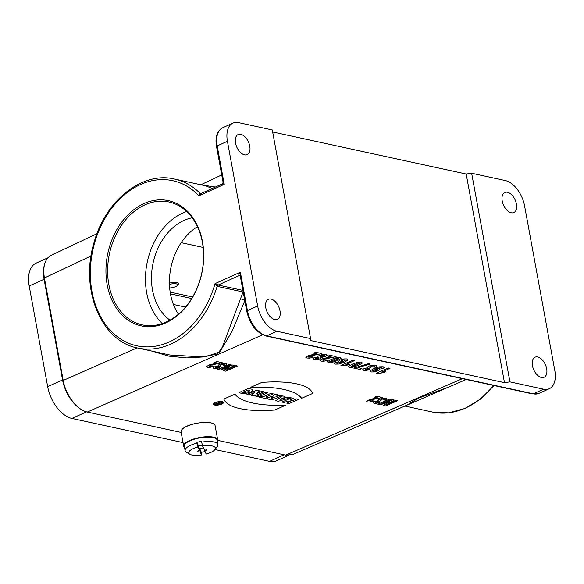 <?xml version="1.0" encoding="UTF-8"?>
<svg xmlns="http://www.w3.org/2000/svg" width="584" height="584" viewBox="0 0 584 584"><rect width="100%" height="100%" fill="white"/><g stroke="black" fill="none" stroke-linecap="round" stroke-linejoin="round"><path stroke-width="0.88" d="M217.708 439.869L215.087 425.59A17.294 5.563 169.6 0 0 213.737 423.918L213.722 423.911C209.722 421.188 195.063 422.4 186.997 426.13A17.097 5.497 -10.4 0 0 181.887 429.598L181.741 429.795A17.294 5.563 169.6 0 0 181.069 431.839L183.69 446.11A17.294 5.563 -10.4 0 1 199.691 437.518A17.294 5.563 -10.4 0 1 217.708 439.869A17.294 5.563 -10.4 0 1 217.387 441.387M292.599 454.6L285.642 455.126L217.73 440.373M181.179 432.437L87.293 412.041C77.168 410.136 65.685 395.083 63.203 380.454L137.13 347.889M169.988 320.156A55.02 41.274 102.3 0 1 153.118 262.888A55.02 41.274 102.3 0 1 192.224 217.774M197.472 226.702A55.02 41.274 -77.7 0 0 170.492 294.037A55.02 41.274 -77.7 0 0 178.47 314.214M504.481 382.651L310.192 340.457L310.571 338.581L272.283 129.947L238.63 122.633A23.579 13.629 65.7 0 0 232.95 123.107A23.579 13.629 65.7 0 0 227.424 141.292L257.654 306.001A23.579 13.629 65.7 0 0 276.925 331.274L266.691 335.895L533.36 393.813L543.594 389.192L509.941 381.885L504.481 382.651L466.185 174.017L471.646 173.244L509.941 381.885M202.495 241.739A64.065 48.056 102.3 0 1 140.503 325.689A64.065 48.056 102.3 0 1 121.538 222.351A64.065 48.056 102.3 0 1 202.495 241.739M212.24 188.464L205.349 185.748L174.463 179.04A86.461 64.86 102.3 0 1 200.064 193.297L201.057 193.516M169.776 354.984L201.838 356.89L217.445 354.094L222.424 347.057L243.053 291.978L217.146 286.35L215.051 283.627L218.197 285.043L242.937 290.416M448.782 387.046L418.188 398.266L406.741 405.23M170.163 292.102L192.632 296.979M178.193 284.452L178.463 283.933C177.908 282.233 174.893 281.955 169.433 283.087M203.13 247.441L181.208 242.681M272.655 131.984L466.185 174.017M201.4 193.53L198.932 195.779L200.064 193.297A1.964 1.475 102.3 0 0 200.648 193.625L200.801 193.625A1.964 1.475 102.3 0 1 200.648 193.625M239.805 275.531L240.272 275.852L239.053 275.619C238.44 275.261 238.878 274.122 240.367 272.195L240.236 275.721A1.964 1.475 -77.7 0 0 239.82 275.531A1.964 1.475 -77.7 0 0 239.053 275.619L218.197 285.043A1.964 1.475 102.3 0 0 217.146 286.35A86.461 64.86 102.3 0 1 137.766 348.027L169.586 354.941M310.571 338.581L276.925 331.274M543.594 389.192A23.579 13.629 65.7 0 0 549.267 388.725A23.579 13.629 65.7 0 0 554.8 370.541L524.571 205.823A23.579 13.629 65.7 0 0 505.299 180.558L471.646 173.244M227.424 141.292L217.19 145.912A1.964 0.635 169.6 0 0 216.533 146.54L223.052 182.077L224.249 184.347L222.022 184.04L200.801 193.625M280.006 310.856A11.001 6.358 -114.3 0 1 277.422 319.346A11.001 6.358 -114.3 0 1 267.1 311.929A11.001 6.358 -114.3 0 1 268.363 299.285A11.001 6.358 -114.3 0 1 280.006 310.856M249.769 146.146A11.001 6.358 -114.3 0 1 247.193 154.629A11.001 6.358 -114.3 0 1 236.863 147.219A11.001 6.358 -114.3 0 1 238.133 134.568A11.001 6.358 -114.3 0 1 249.769 146.146M546.675 368.774A11.001 6.358 -114.3 0 1 544.091 377.264A11.001 6.358 -114.3 0 1 533.769 369.847A11.001 6.358 -114.3 0 1 535.032 357.204A11.001 6.358 -114.3 0 1 546.675 368.774M516.438 204.064A11.001 6.358 -114.3 0 1 513.862 212.547A11.001 6.358 -114.3 0 1 503.532 205.137A11.001 6.358 -114.3 0 1 504.802 192.486A11.001 6.358 -114.3 0 1 516.438 204.064M240.725 298.899A3.146 0.409 -159.6 0 1 244.754 300.337M201.903 185.004L215.408 187.033M244.813 300.643L232.052 331.391L219.825 351.904L205.269 356.839L186.778 357.919L168.783 356.138L152.263 351.181M408.501 404.464L466.244 379.49M91.067 255.967L44.391 277.962C42.632 266.443 44.888 258.887 51.166 255.303M44.391 277.962L63.203 380.454M186.697 211.503A62.882 47.173 -77.7 0 0 147.35 261.632A62.882 47.173 -77.7 0 0 162.359 323.572M202.378 242.302A62.882 47.173 -77.7 0 0 168.951 201.976A62.882 47.173 -77.7 0 0 108.836 284.554A62.882 47.173 -77.7 0 0 142.262 324.879A62.882 47.173 -77.7 0 0 202.378 242.302M170.462 293.883L191.72 298.504M173.419 304.483L185.515 307.111M80.731 409.15A29.674 17.148 -114.3 0 1 62.561 379.921L44.085 279.262A29.674 17.148 -114.3 0 1 44.362 265.07M86.52 411.851L71.92 418.451A29.674 17.148 -114.3 0 1 47.676 386.652L29.2 285.992A29.674 17.148 -114.3 0 1 36.157 263.114L47.808 257.851M71.92 418.451L183.04 442.584M214.985 449.519L269.509 461.367A29.674 17.148 65.7 0 0 276.655 460.769L288.467 455.432M169.674 287.956A5.898 1.898 169.6 0 0 177.419 285.452A5.898 1.898 169.6 0 0 177.645 284.999A5.898 1.898 169.6 0 0 169.462 284.452M203.371 447.76A4.322 1.387 169.6 0 1 199.589 448.41L200.261 452.067A4.322 1.387 -10.4 0 1 197.823 451.271A4.322 1.387 -10.4 0 1 199.283 449.884A4.322 1.387 -10.4 0 1 199.29 449.884L198.611 446.22A4.322 1.387 169.6 0 1 202.414 445.293M204.86 451.103L206.167 454.031A13.556 4.358 169.6 0 0 214.883 449.644A13.556 4.358 169.6 0 0 202.582 445.986L203.889 448.921A4.322 1.387 -10.4 0 1 206.327 449.709A4.322 1.387 -10.4 0 1 204.86 451.103L204.466 448.935M202.582 445.986L201.487 441.365A16.702 5.373 -10.4 0 0 196.881 442.336L197.02 443.066A16.702 5.373 169.6 0 0 185.106 450.578A16.702 5.373 169.6 0 0 186.413 452.191L189.8 454.25A13.556 4.358 169.6 0 0 201.56 454.994L200.261 452.067M214.883 449.644L217.321 446.519A16.702 5.373 169.6 0 0 217.963 444.548L217.16 440.154A16.702 5.373 169.6 0 0 210.678 437.197A16.702 5.373 169.6 0 0 192.976 439.635A16.702 5.373 169.6 0 0 184.303 446.191L185.106 450.578M217.963 444.548A16.702 5.373 169.6 0 0 211.481 441.592A16.702 5.373 169.6 0 0 201.619 442.103M205.057 451.549A16.702 5.373 -10.4 0 1 201.319 452.293L201.56 454.994M196.881 442.336L198.611 446.22M199.29 449.884L197.983 446.95A13.556 4.358 169.6 0 0 189.8 454.25M197.02 443.066L197.983 446.95M199.589 448.41L201.319 452.293M184.529 447.417A17.294 5.563 -10.4 0 1 183.69 446.11M217.372 441.307A17.097 5.497 169.6 0 0 199.735 437.766A17.097 5.497 169.6 0 0 184.515 447.337M213.722 423.911L213.737 423.918A17.294 5.563 169.6 0 0 197.071 423.247A17.294 5.563 169.6 0 0 181.741 429.795M217.774 363.102L214.678 362.43L216.766 361.518L222.227 362.701L211.685 364.985L209.108 366.088L210.685 366.416L212.423 365.876L213.751 366.307L210.218 367.292L207.583 367.248L206.626 366.423L209.97 364.635L217.774 363.102M225.293 365.409L223.519 365.197L224.402 364.555L224.073 364.197L222.73 364.248L219.956 365.46L221.11 365.927L215.606 367.548L218.496 367.373L219.577 367.84L215.584 368.745L214.014 368.643L213.226 367.781L214.605 366.796L218.233 365.971L218.088 365.299L219.482 364.416L222.891 363.43L225.928 363.372L226.84 364.175L225.293 365.409M217.912 369.46L229.629 364.306L231.154 364.642L221.927 368.694L232.768 364.993L234.345 365.336L226.731 369.738L235.951 365.686L237.476 366.015L225.76 371.161L223.307 370.628L229.826 366.796L220.372 369.993L217.912 369.46M313.659 353.152L315.747 352.232L321.886 353.568L309.162 356.284L308.323 356.861L308.783 357.226L311.863 356.693L313.389 357.167L309.746 358.131L306.877 358.036L305.688 357.16L308.972 355.357L317.141 353.904L313.659 353.152M327.865 356.233L329.953 355.32L336.099 356.656L323.368 359.372L322.529 359.948L322.996 360.313L326.069 359.781L327.595 360.255L323.952 361.211L321.091 361.124L319.893 360.248L323.178 358.445L331.347 356.992L327.865 356.233M335.289 362.292L337.231 362.554L336.567 363.058L336.924 363.35L341.647 362.204L339.027 362.284L338.216 361.408L340.195 360.021L343.91 358.934L347.108 358.912L348.006 360.014L344.377 362.197L338.808 364.036L334.968 364.139L333.99 363.43L335.289 362.292M340.932 365.431L352.7 360.262L354.452 360.642L345.983 364.358L349.955 364.102L347.911 365L342.355 365.737L340.932 365.431M353.838 368.095L368.467 363.686L370.161 364.051L357.934 367.613L361.919 368.482L359.832 369.402L353.838 368.095M375.446 367.241L373.483 366.986L374.322 366.336L373.899 365.956L372.453 365.993L369.672 367.205L371.015 367.708L365.358 369.292L366.905 369.599L368.46 369.168L369.723 369.672L365.562 370.541L363.839 370.409L362.825 369.489L364.131 368.497L367.913 367.701L367.621 367L368.964 366.102L372.468 365.139L375.746 365.131L376.892 365.986L375.446 367.241M382.849 368.584L380.914 368.322L381.571 367.825L381.199 367.533L376.498 368.672L379.133 368.599L379.929 369.475L377.936 370.862L374.234 371.95L371.037 371.971L370.132 370.869L373.775 368.679L379.337 366.847L383.184 366.745L384.184 367.445L382.849 368.584M376.454 373.147L388.214 367.971L389.966 368.351L381.505 372.074L385.469 371.818L383.433 372.716L377.87 373.453L376.454 373.147M377.775 397.857L374.68 397.186L376.768 396.266L382.228 397.456L371.687 399.741L369.117 400.843L370.687 401.171L372.424 400.624L373.753 401.062L370.219 402.04L367.584 401.996L366.628 401.179L369.971 399.383L377.775 397.857M385.294 400.157L383.52 399.945L384.403 399.303L384.075 398.945L382.732 399.003L379.958 400.215L381.111 400.682L375.607 402.296L378.498 402.128L379.578 402.595L375.585 403.5L374.016 403.398L373.227 402.529L374.607 401.551L378.235 400.719L378.089 400.055L379.483 399.164L382.892 398.179L385.929 398.127L386.842 398.923L385.294 400.157M377.914 404.208L389.63 399.062L391.156 399.39L381.936 403.449L392.769 399.741L394.346 400.084L386.732 404.486L395.952 400.434L397.478 400.763L385.761 405.916L383.308 405.384L389.827 401.551L380.374 404.749L377.914 404.208M277.911 394.879L275.115 394.273L272.823 396.419A4.146 1.307 170.1 0 0 268.341 397.711A4.146 1.307 170.1 0 0 268.735 399.208L272.151 399.952L281.824 395.726L279.532 395.229L275.918 396.748L277.911 394.879M216.693 403.924L218.628 403.581L216.693 403.924M298.687 399.39L296.402 398.894L292.591 400.558L290.051 400.004L293.861 398.346L291.577 397.85L281.904 402.069L284.189 402.566L287.708 401.026L290.248 401.58L286.729 403.113L289.014 403.61L298.687 399.39M275.757 400.734L278.298 401.281L290.759 397.668L288.474 397.171L286.437 397.762L283.795 397.193L284.919 396.405L282.634 395.908L275.757 400.734M243.002 390.827L247.689 388.776C253.456 388.893 254.434 390.017 250.638 392.134C245.55 393.777 241.718 393.901 239.133 392.514L241.243 391.594C241.827 393.769 253.368 391.083 248.222 390.039L245.287 391.324L243.002 390.827M221.482 402.668L217.379 404.456L216.109 404.179A1.569 0.496 -9.9 0 1 216.131 403.507A1.569 0.496 -9.9 0 1 218.182 403.121L219.197 402.172L219.759 402.296L218.766 403.223L219.212 403.325L221.482 402.668M246.959 394.477L249.142 394.952L254.412 392.652L251.273 395.412L254.222 396.054L263.888 391.835L261.705 391.36L256.303 393.718L259.522 390.886L256.624 390.258L246.959 394.477M258.23 396.93L267.903 392.704L265.618 392.207L255.945 396.426L258.23 396.93M274.261 397.536L271.677 398.317A1.372 0.431 -9.9 0 1 271.815 397.675A1.372 0.431 -9.9 0 1 273.728 397.419L274.261 397.536M270.925 393.361L263.596 396.558L261.793 396.171L259.449 397.193L265.34 398.471L267.691 397.449L265.888 397.054L273.21 393.857L270.925 393.361M261.858 382.425L250.799 387.25A80.884 25.477 -9.9 0 1 301.599 398.288L312.652 393.463A67.992 21.418 170.1 0 0 261.858 382.425M282.627 398.011L280.546 399.471L284.32 398.376L282.627 398.011M223.898 398.996L234.958 394.171A80.884 25.477 170.1 0 0 285.751 405.201L274.692 410.026A67.992 21.418 -9.9 0 1 223.898 398.996M215.606 402.748A4.322 1.365 170.1 0 0 217.007 404.88A4.322 1.365 170.1 0 0 222.584 402.442A4.322 1.365 170.1 0 0 215.606 402.748M215.094 402.639A5.11 1.606 170.1 0 0 216.752 405.157A5.11 1.606 170.1 0 0 223.351 402.274A5.11 1.606 170.1 0 0 215.094 402.639M317.995 356.123L322.784 354.291L325.945 354.313L327.179 355.13L325.449 356.539L320.944 357.517L320.923 358.174L319.82 358.861L316.937 359.656L314.053 359.591L312.885 358.78L314.331 357.671L318.01 356.875L317.995 356.123M322.769 355.138L320.017 356.357L320.433 356.773L323.499 356.262L324.573 355.546L322.769 355.138M317.477 357.561L315.411 358.466L318.317 358.43L319.068 357.904L317.477 357.561M327.383 361.693L331.267 359.401L336.946 357.496L340.209 357.415L341.049 358.459L337.18 360.7L331.515 362.598L328.244 362.679L327.383 361.693M336.202 358.554L329.807 361.62L330.938 361.868L335.369 360.291L338.662 358.474L336.202 358.554M343.859 359.751L340.611 361.197L342.319 361.584L344.166 361L345.465 360.167L343.859 359.751M348.692 366.321L352.575 364.029L358.255 362.124L361.525 362.043L362.357 363.087L358.488 365.328L352.831 367.226L349.56 367.307L348.692 366.321M357.51 363.182L351.115 366.248L352.247 366.497L356.678 364.92L359.97 363.102L357.51 363.182M375.826 369.3L372.68 370.709L372.979 371.168L374.278 371.125L376.213 370.49L377.527 369.679L375.826 369.3M285.642 455.126L462.426 378.666M262.61 334.814L87.293 412.041M216.533 146.54C214.948 137.32 217.014 131.05 222.723 127.728A23.579 13.629 65.7 0 0 217.19 145.912L224.249 184.347L198.932 195.779A84.498 63.386 -77.7 0 0 102.507 222.891A84.498 63.386 -77.7 0 0 124.21 341.114A84.498 63.386 -77.7 0 0 215.051 283.627L240.367 272.195L247.426 310.622L257.654 306.001M404.858 406.041L432.372 412.019A86.461 64.86 -77.7 0 0 493.604 385.433M240.236 275.721L246.762 311.257A1.964 0.635 -10.4 0 1 247.426 310.622A23.579 13.629 65.7 0 0 266.691 335.895A1.964 1.475 -77.7 0 1 265.939 335.99L532.608 393.908A1.964 1.475 -77.7 0 0 533.36 393.813A23.579 13.629 65.7 0 0 539.039 393.346L549.267 388.725M44.085 279.262L29.2 285.992M62.561 379.921L47.676 386.652M284.079 454.783L269.509 461.367M137.766 348.027C100.937 341.406 79.577 288.664 94.155 242.156C105.448 200.48 142.35 171.134 174.463 179.04M494.02 385.528L480.413 399.149L464.981 408.45L448.629 412.837L432.372 412.019M222.723 127.728L232.95 123.107M246.762 311.257C249.923 324.405 256.318 332.654 265.939 335.99M532.608 393.908L539.039 393.346M292.533 454.629L408.544 404.449M221.737 174.915L200.83 184.77M96.951 233.724L51.1 255.332M222.008 184.048C222.124 184.778 223.614 181.39 223.052 182.077M177.419 285.452L178.215 284.437"/></g></svg>
